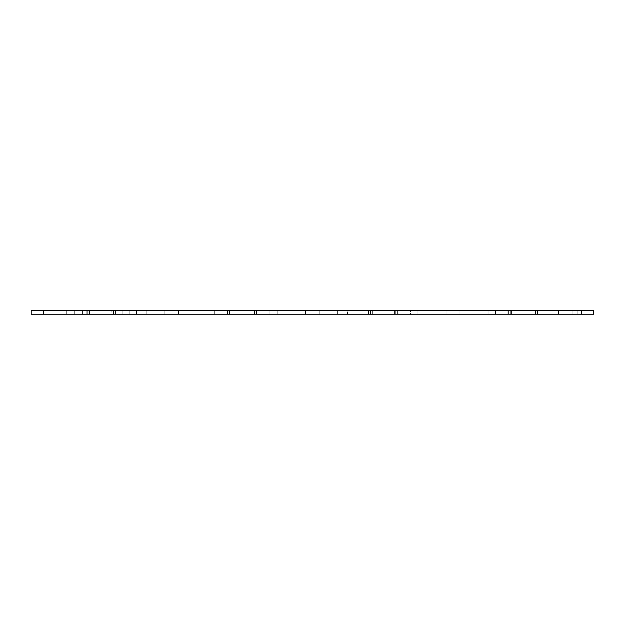 <?xml version="1.0" encoding="UTF-8"?>
<svg xmlns="http://www.w3.org/2000/svg" width="625" height="625" viewBox="0 0 625 625"><rect width="100%" height="100%" fill="white"/><g stroke="black" fill="none" stroke-linecap="round" stroke-linejoin="round"><path stroke-width="0.47" stroke-dasharray="3.12 2.34" d="M593.75 314.258L593.75 310.742L550.156 310.742L593.75 310.742L550.156 310.742L593.75 310.742L550.156 310.742L593.75 310.742L593.75 314.258L537.852 314.258L558.594 314.258L537.852 314.258L537.852 310.742L593.75 310.742L593.75 314.258L550.156 314.258L593.75 314.258L550.156 314.258L593.75 314.258L550.156 314.258L593.75 314.258L593.75 310.742L593.75 314.258M509.023 314.258L397.227 314.258L417.969 314.258L397.227 314.258L397.227 310.742L509.023 310.742L488.281 310.742L509.023 310.742L509.023 314.258L488.281 314.258L558.594 314.258L537.852 314.258L537.852 310.742L558.594 310.742L488.281 310.742L509.023 310.742L509.023 314.258L509.023 310.742M368.398 314.258L256.602 314.258L277.344 314.258L256.602 314.258L256.602 310.742L368.398 310.742L347.656 310.742L368.398 310.742L368.398 314.258L347.656 314.258L417.969 314.258L397.227 314.258L397.227 310.742L417.969 310.742L347.656 310.742L368.398 310.742L368.398 314.258L368.398 310.742M227.773 314.258L115.977 314.258L136.719 314.258L115.977 314.258L115.977 310.742L227.773 310.742L207.031 310.742L227.773 310.742L227.773 314.258L207.031 314.258L277.344 314.258L256.602 314.258L256.602 310.742L277.344 310.742L207.031 310.742L227.773 310.742L227.773 314.258L227.773 310.742M87.148 314.258L31.25 314.258L74.844 314.258L31.25 314.258L74.844 314.258L31.25 314.258L74.844 314.258L31.25 314.258L31.25 310.742L31.25 314.258L31.25 310.742L87.148 310.742L66.406 310.742L87.148 310.742L87.148 314.258L66.406 314.258L136.719 314.258L115.977 314.258L115.977 310.742L136.719 310.742L66.406 310.742L87.148 310.742L87.148 314.258L87.148 310.742M113.516 314.258L89.609 314.258L113.516 314.258L89.609 314.258L113.516 314.258L89.609 314.258L113.516 314.258L113.516 310.742L89.609 310.742L113.516 310.742L89.609 310.742L113.516 310.742L89.609 310.742L113.516 310.742L113.516 314.258L113.516 310.742M254.141 314.258L230.234 314.258L254.141 314.258L230.234 314.258L254.141 314.258L254.141 310.742L230.234 310.742L254.141 310.742L230.234 310.742L254.141 310.742L254.141 314.258M394.766 314.258L370.859 314.258L394.766 314.258L370.859 314.258L394.766 314.258L370.859 314.258L394.766 314.258L394.766 310.742L370.859 310.742L394.766 310.742L370.859 310.742L394.766 310.742L370.859 310.742L394.766 310.742L394.766 314.258L394.766 310.742M535.391 314.258L511.484 314.258L535.391 314.258L511.484 314.258L535.391 314.258L511.484 314.258L535.391 314.258L535.391 310.742L511.484 310.742L535.391 310.742L511.484 310.742L535.391 310.742L511.484 310.742L535.391 310.742L535.391 314.258L535.391 310.742M410.586 314.258L495.664 314.258L410.586 314.258L495.664 314.258L410.586 314.258L495.664 314.258L410.586 314.258L410.586 310.742L495.664 310.742L410.586 310.742L495.664 310.742L410.586 310.742L495.664 310.742L410.586 310.742L410.586 314.258M507.969 314.258L577.93 314.258L507.969 314.258L577.93 314.258L507.969 314.258L507.969 310.742L577.93 310.742L507.969 310.742L577.93 310.742L507.969 310.742L507.969 314.258M398.281 314.258L337.461 314.258L398.281 314.258L337.461 314.258L398.281 314.258L398.281 310.742L337.461 310.742L398.281 310.742L337.461 310.742L398.281 310.742L398.281 314.258M111.93 314.258L47.07 314.258L146.914 314.258L111.93 314.258L111.93 310.742L146.914 310.742L31.25 310.742L146.914 310.742L111.93 310.742L111.93 314.258M347.656 314.258L136.719 314.258L347.656 314.258L347.656 310.742L115.977 310.742L347.656 310.742L347.656 314.258L347.656 310.742M214.414 314.258L129.336 314.258L214.414 314.258L129.336 314.258L214.414 314.258L214.414 310.742L129.336 310.742L214.414 310.742L129.336 310.742L214.414 310.742L214.414 314.258M355.039 314.258L269.961 314.258L355.039 314.258L269.961 314.258L355.039 314.258L355.039 310.742L269.961 310.742L355.039 310.742L269.961 310.742L355.039 310.742L355.039 314.258M82.758 314.258L47.07 314.258L82.758 314.258L82.758 310.742L82.758 314.258M256.602 310.742L277.344 310.742L256.602 310.742L256.602 314.258M397.227 310.742L417.969 310.742L397.227 310.742L397.227 314.258M537.852 310.742L558.594 310.742L537.852 310.742L537.852 314.258M89.609 314.258L89.609 310.742M230.234 314.258L230.234 310.742L230.234 314.258M370.859 314.258L370.859 310.742M511.484 314.258L511.484 310.742M542.242 314.258L542.242 310.742L542.242 314.258M362.062 314.258L362.062 310.742L362.062 314.258M495.664 310.742L495.664 314.258L495.664 310.742M446.273 314.258L446.273 310.742L446.273 314.258M459.977 314.258L459.977 310.742L459.977 314.258M513.07 314.258L513.07 310.742L513.07 314.258M577.93 314.258L577.93 310.742L577.93 314.258M372.445 314.258L372.445 310.742L372.445 314.258M337.461 314.258L337.461 310.742L337.461 314.258M320.055 314.258L320.055 310.742L320.055 314.258M269.961 314.258L269.961 310.742L269.961 314.258M305.648 314.258L305.648 310.742L305.648 314.258M319.352 314.258L319.352 310.742L319.352 314.258M146.914 314.258L146.914 310.742L146.914 314.258M122.312 314.258L122.312 310.742L122.312 314.258M47.07 314.258L47.07 310.742L47.07 314.258M178.727 314.258L178.727 310.742L178.727 314.258M164.32 314.258L164.32 310.742L164.32 314.258M129.336 314.258L129.336 310.742L129.336 314.258M165.023 314.258L165.023 310.742L165.023 314.258M136.719 314.258L136.719 310.742M74.844 314.258L74.844 310.742L74.844 314.258M52.039 314.258L52.039 310.742L52.039 314.258M31.25 310.742L31.25 314.258L31.25 310.742M550.156 314.258L550.156 310.742L550.156 314.258M572.961 314.258L572.961 310.742L572.961 314.258M66.406 314.258L66.406 310.742L66.406 314.258M277.344 314.258L277.344 310.742L277.344 314.258M207.031 314.258L207.031 310.742L207.031 314.258M417.969 314.258L417.969 310.742L417.969 314.258M558.594 314.258L558.594 310.742L558.594 314.258M488.281 314.258L488.281 310.742L488.281 314.258M115.977 314.258L115.977 310.742M113.914 314.258L113.914 310.742M89.211 314.258L89.211 310.742M254.539 314.258L254.539 310.742M229.836 314.258L229.836 310.742M395.164 314.258L395.164 310.742M370.461 314.258L370.461 310.742M511.086 314.258L511.086 310.742M535.789 314.258L535.789 310.742M581.445 314.258L581.445 310.742M43.555 310.742L43.555 314.258"/><path stroke-width="0.94" d="M593.75 310.742L537.852 310.742L537.852 314.258L593.75 314.258L593.75 310.742M537.852 314.258L509.023 314.258L509.023 310.742L397.227 310.742L397.227 314.258L509.023 314.258M397.227 314.258L368.398 314.258L368.398 310.742L256.602 310.742L256.602 314.258L368.398 314.258M256.602 314.258L227.773 314.258L227.773 310.742L115.977 310.742L115.977 314.258L227.773 314.258M115.977 314.258L87.148 314.258L87.148 310.742L31.25 310.742L31.25 314.258L87.148 314.258M87.148 310.742L115.977 310.742M227.773 310.742L256.602 310.742M368.398 310.742L397.227 310.742M509.023 310.742L537.852 310.742M113.914 314.258L113.914 310.742M89.211 314.258L89.211 310.742M254.539 314.258L254.539 310.742M229.836 314.258L229.836 310.742M395.164 314.258L395.164 310.742M370.461 314.258L370.461 310.742M511.086 314.258L511.086 310.742M535.789 314.258L535.789 310.742M581.445 310.742L581.445 314.258M43.555 314.258L43.555 310.742"/></g></svg>
